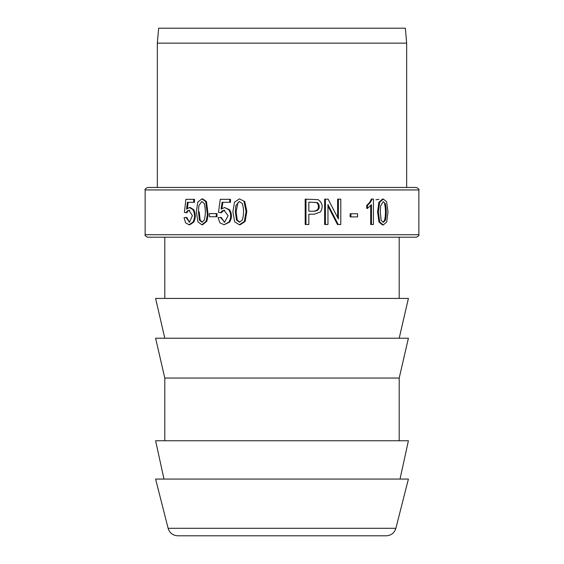 <?xml version="1.0" encoding="UTF-8"?>
<svg xmlns="http://www.w3.org/2000/svg" width="564" height="564" viewBox="0 0 564 564"><rect width="100%" height="100%" fill="white"/><g stroke="black" fill="none" stroke-linecap="round" stroke-linejoin="round"><path stroke-width="0.85" d="M242.301 220.08C243.965 214.574 243.958 209.061 242.294 203.555L239.291 201.468L235.801 205.775L235.371 211.831L236.499 220.101L239.439 222.209L242.301 220.08M239.806 222.181L237.261 220.101L236.133 211.831L237.945 202.539M244.008 201.552L246.073 211.486L244.339 221.518L239.376 224.761L234.68 221.856L232.883 211.831L234.518 202.173L239.411 198.888L244.776 201.552L239.411 198.888M239.376 224.761L240.137 224.761L245.107 221.525L246.842 211.486L244.776 201.552M220.468 217.415L224.592 222.16L228.131 215.723L224.035 210.28L222.061 210.929L220.623 212.734L218.479 212.353L220.277 199.332L229.731 199.332L229.731 202.307L222.117 202.307L221.102 209.124L224.662 207.524L228.85 209.752C231.289 213.841 231.289 217.965 228.85 222.11L224.077 224.761L219.96 222.886L218.071 217.69L220.468 217.415L221.215 217.415L224.437 222.181M220.623 212.734L221.37 212.734L223.774 210.435M224.077 224.761L229.597 222.11C232.044 217.958 232.044 213.841 229.597 209.752L224.662 207.524M197.886 221.856L196.378 211.831L197.745 202.173L201.856 198.888L205.726 201.552L207.39 214.658L206.149 221.194L201.827 224.761L197.886 221.856M201.827 224.761L202.575 224.761L206.903 221.18L208.137 214.644L206.473 201.552L202.603 198.888L201.856 198.888M199.409 220.101L201.877 222.209L204.288 220.08C205.691 214.574 205.691 209.068 204.288 203.555L201.757 201.468L198.817 205.782L198.465 211.831L199.409 220.101L200.164 220.101L199.219 211.831M202.243 222.167L200.164 220.101M193.734 202.307L193.734 199.332L194.495 199.332L194.495 202.307L187.403 202.307L186.557 209.124L189.511 207.524L193.001 209.752C195.038 213.841 195.038 217.965 193.001 222.11L189.025 224.761L185.612 222.886L184.054 217.69L186.028 217.415L189.441 222.16L192.402 215.716L188.989 210.273L187.354 210.929L186.162 212.734L186.931 212.734L188.115 210.929L187.354 210.929M189.025 224.761L189.793 224.761L193.755 222.11C195.8 217.958 195.8 213.841 193.755 209.752L190.272 207.524L189.511 207.524M189.398 222.174L186.804 217.415L186.028 217.415M379.748 222.026L378.352 212.001L379.621 202.342L383.294 199.057L386.58 201.722L388.011 211.845L386.685 222.026L383.266 224.93L379.748 222.026L378.973 222.026L382.484 224.93L383.266 224.93M383.294 199.057L382.512 199.057L378.846 202.342L377.584 212.001L378.973 222.026M380.277 212.001L381.13 220.27L383.309 222.378L385.381 220.249C386.551 214.743 386.551 209.23 385.374 203.724L383.203 201.637L380.601 205.923L380.277 212.001M187.431 208.292L188.164 202.307M371.457 224.5L371.457 204.676L367.46 208.426L366.713 208.426L366.713 205.423L367.46 205.423L370.393 202.462L372.162 199.057L373.439 199.057L373.439 224.5L370.703 224.5L370.703 205.677M372.162 199.057L371.401 199.057L369.639 202.462L366.713 205.423M350.907 216.893L350.159 216.893L350.159 213.763L357.59 213.763L357.59 216.893L350.907 216.893L350.907 213.763M308.839 214.2L308.839 224.5L305.187 224.5L305.187 199.162L318.166 199.649C322.587 202.906 323.313 207.037 320.345 212.036L314.296 214.2L308.839 214.2L313.521 214.2M337.624 217.563L337.624 199.162L340.783 199.162L340.783 224.5L337.455 224.5L327.959 206.036M338.203 224.5L327.959 204.591L327.959 224.5L324.645 224.5L324.645 199.162L328.128 199.162L338.379 219.051L338.379 199.162M216.245 216.724L216.992 216.724L216.992 213.594L209.463 213.594L209.463 216.724L216.245 216.724L216.245 213.594M229.731 202.307L230.486 202.307L230.486 199.332L229.731 199.332M221.955 208.426L222.865 202.307M385.374 203.724L384.585 203.724C385.762 209.23 385.762 214.736 384.592 220.249L383.026 222.286M308.839 202.145L316.517 202.554L317.92 204.02C319.337 208.377 317.892 210.774 313.577 211.204L308.839 211.204L308.839 202.145L317.292 202.554L318.695 204.02C320.105 208.377 318.66 210.774 314.359 211.204L308.839 211.204M305.977 224.5L305.977 199.162M378.916 199.318L375.913 199.797M325.414 224.5L325.414 199.162M406.658 43.132L157.342 43.132L158.646 28.2L405.354 28.2L406.658 43.132L406.658 187.445M418.855 189.934L145.145 189.934C144.603 189.412 145.434 188.587 147.634 187.445L416.366 187.445C418.566 188.587 419.397 189.412 418.855 189.934L418.855 234.723C419.397 235.244 418.566 236.076 416.366 237.211L399.199 237.211L399.199 298.419M164.801 298.419L164.801 237.211L147.634 237.211L416.366 237.211M164.801 338.231L155.601 298.419L408.399 298.419L399.199 338.231M399.199 378.049L164.801 378.049L155.601 338.231L408.399 338.231L399.199 378.049L399.199 440.752M163.983 479.069L155.601 440.752L408.399 440.752L400.017 479.069M282 479.069L408.399 479.069L395.879 528.299L168.121 528.299L155.601 479.069L282 479.069M168.121 528.299C169.63 532.994 172.845 535.497 177.766 535.8L386.234 535.8C391.155 535.497 394.37 532.994 395.879 528.299M282 535.8L371.577 535.8M367.46 208.426L367.46 205.423M193.734 199.332L185.873 199.332L184.393 212.353L186.162 212.734M236.133 211.831L235.371 211.831M237.261 220.101L236.499 220.101M222.808 210.929L222.061 210.929M229.597 222.11L228.85 222.11M206.473 201.552L205.726 201.552M193.755 209.752L193.001 209.752M193.755 222.11L193.001 222.11M377.584 212.001L378.352 212.001M378.846 202.342L379.621 202.342M145.145 189.934L145.145 234.723L418.855 234.723M316.517 202.554L317.292 202.554M369.639 202.462L370.393 202.462M384.592 220.249L385.381 220.249M229.597 209.752L228.85 209.752M224.056 222.209L224.81 222.209M224.035 210.28L224.782 210.28M188.982 222.209L189.666 222.209M188.989 210.28L189.751 210.28M157.342 43.132L157.342 187.445M145.145 234.723C144.603 235.244 145.434 236.076 147.634 237.211M164.801 378.049L164.801 440.752"/></g></svg>
